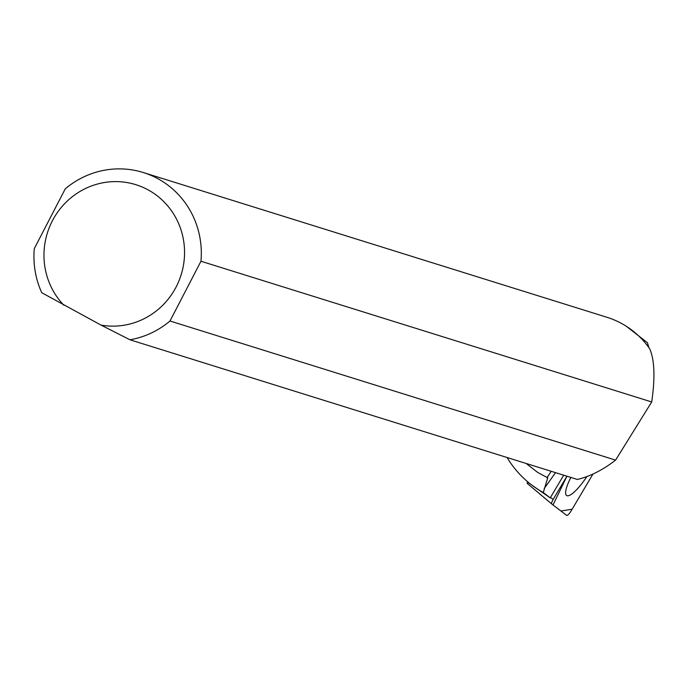 <?xml version="1.0" encoding="UTF-8"?>
<svg xmlns="http://www.w3.org/2000/svg" width="686" height="686" viewBox="0 0 686 686"><rect width="100%" height="100%" fill="white"/><g stroke="black" fill="none" stroke-linecap="round" stroke-linejoin="round"><path stroke-width="1.03" d="M551.733 503.97L527.105 483.304L527.671 481.786M566.936 476.204L553.19 499.399A5.479 1.312 122.8 0 0 551.741 503.978L566.662 515.392A5.479 1.312 122.8 0 0 571.198 510.787L592.996 474L572.133 509.218L560.916 511.001L553.002 504.939L566.936 476.204M570.872 477.43A28.066 6.74 122.8 0 0 566.542 495.472A28.066 6.74 122.8 0 0 576.111 490.207A28.066 6.74 122.8 0 0 586.899 476.513M551.741 503.978A5.479 1.312 122.8 0 0 551.758 503.987L527.105 483.304M526.145 463.47L537.73 472.465L547.754 477.799L543.278 492.548L550.249 497.882A5.059 1.218 122.8 0 1 550.309 497.779L563.686 475.184M648.887 347.622L647.421 342.708L626.464 326.365M507.048 457.502A101.94 98.552 -72.7 0 0 531.659 484.976A101.94 98.552 -72.7 0 0 543.278 492.548M551.227 471.299L546.913 477.765M615.591 460.117C602.737 470.047 589.986 476.487 577.355 479.454L129.937 339.776A86.299 83.435 107.3 0 0 169.991 321.005L200.964 261.246L651.7 401.962L615.591 460.117L169.991 321.005M63.918 305.296A72.476 70.075 107.3 0 1 83.572 189.473A72.476 70.075 107.3 0 1 183.951 243.041A72.476 70.075 107.3 0 1 101.031 325.095L41.752 292.716A86.299 83.435 107.3 0 1 34.3 248.598L65.273 188.839A86.299 83.435 107.3 0 1 143.348 172.546L606.999 317.292A86.299 83.435 -72.7 0 1 649.676 348.745C654.564 359.884 655.241 377.626 651.7 401.962M550.249 497.882L531.659 484.976M143.348 172.546A86.299 83.435 107.3 0 1 200.964 261.246M101.031 325.095L129.937 339.776M527.483 482.095L530.87 484.376M550.438 497.547L553.19 499.399M544.17 488.586L555.531 472.645"/></g></svg>
